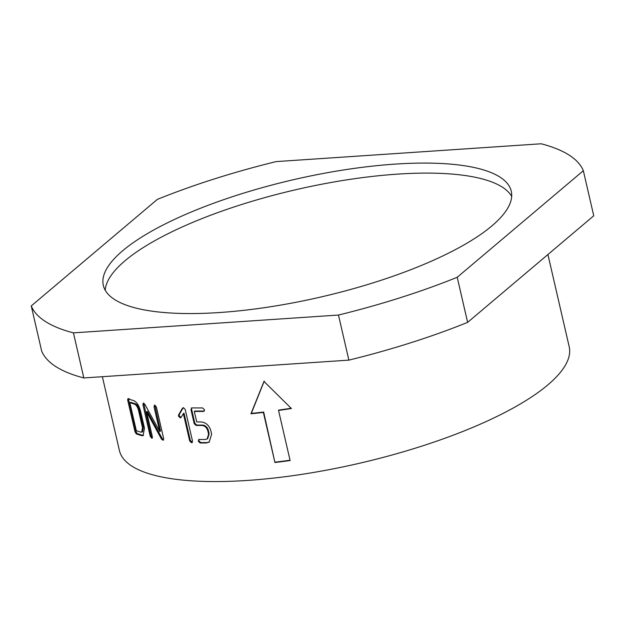 <?xml version="1.0" encoding="UTF-8"?>
<svg xmlns="http://www.w3.org/2000/svg" width="625" height="625" viewBox="0 0 625 625"><rect width="100%" height="100%" fill="white"/><g stroke="black" fill="none" stroke-linecap="round" stroke-linejoin="round"><path stroke-width="0.94" d="M105.227 290.25A209.336 60.234 167 0 1 125.023 260.758A209.336 60.234 167 0 1 339.383 181.047A209.336 60.234 167 0 1 511.68 196.414M122.711 250.734A209.336 60.234 167 0 1 345.68 169.648A209.336 60.234 167 0 1 511.266 191.234A209.336 60.234 167 0 1 491.883 225.914A209.336 60.234 167 0 1 268.906 307A209.336 60.234 167 0 1 103.328 285.414A209.336 60.234 167 0 1 122.711 250.734M128.172 398.812A230.805 66.406 167 0 0 133.562 400.57C136.602 401.875 138.891 405.234 140.43 410.664L144.477 428.195L143.102 435.633L141.656 435.633A230.805 66.406 167 0 1 136.266 433.875L135.008 431.812L127.719 400.258L127.828 398.789M159.742 431.477L154.016 406.687L154.789 405.109L156.383 407.039L163.664 438.594L162.812 440.164L161.508 439.117L146.602 411.828L152.328 436.633L151.664 438.164L150.203 436.18L142.914 404.625L143.609 403.109L144.875 404.359L159.742 431.477L160.547 431.102L154.789 405.109L154.281 405.156M163.391 440.109L162.812 440.164L163.609 439.789L162.312 438.75L147.445 411.461L146.602 411.828M152.133 438.141L152.516 437.797L151.062 435.82L143.695 403.141M143.125 403.125L143.609 403.109M183.352 413.578L181.094 417.438L180.25 417.883L178.492 416.07L178.602 414.867L182.406 408.297L183.383 407.656L185.203 409.461L192.492 441.016L191.477 442.719L189.664 440.906L183.352 413.578L184.031 413.195L190.344 440.523L192.43 442.328M181.094 417.438L180.25 417.883L180.945 417.5L179.195 415.688L179.305 414.484L183.266 407.664M192.195 442.57L191.477 442.719L192.148 442.336M192.023 407.891A230.805 66.406 167 0 0 202.508 407.914L204.43 409.648L204.117 411.219L203.312 411.422A230.805 66.406 167 0 1 194.305 411.414L196.734 421.938A230.805 66.406 167 0 0 201.195 421.961C205.938 422.453 209.148 425.359 210.836 430.664L211.648 434.172L209.164 442.133L206.055 443A230.805 66.406 167 0 1 200.117 442.953L198.25 441.172L199.305 439.445A230.805 66.406 167 0 0 205.25 439.492L207.117 438.984L208.578 434.211L207.766 430.711C206.758 427.508 204.836 425.766 202.008 425.469A230.805 66.406 167 0 1 196.07 425.422L194.203 423.641L190.961 409.617L192.023 407.891L191.312 408.039M198.594 439.594L199.305 439.445M263.367 412.422L274.93 462.508A230.805 66.406 167 0 0 290.117 460.531L278.547 410.445A230.805 66.406 167 0 0 291.398 408.516L263.984 381.43L250.953 413.773A230.805 66.406 167 0 0 263.367 412.422L263.672 412.055A229.734 66.102 167 0 1 251.32 413.398L250.953 413.773M547.914 254.531L569.188 346.688A230.805 66.406 167 0 1 547.82 384.922A230.805 66.406 167 0 1 301.977 474.328A230.805 66.406 167 0 1 119.414 450.531L102.367 376.703M467.625 322.367L593.75 215.797L583.344 170.719L457.219 277.281L467.625 322.367A284.484 81.852 167 0 1 348.875 360.125L338.469 315.047L73.422 332.867L83.828 377.945L348.875 360.125M83.828 377.945A284.484 81.852 167 0 1 41.656 351.008L31.25 305.93L157.375 199.367A284.484 81.852 167 0 1 276.125 161.602L541.172 143.781A284.484 81.852 167 0 1 583.344 170.719M73.422 332.867A284.484 81.852 167 0 1 31.25 305.93M457.219 277.281A284.484 81.852 167 0 1 338.469 315.047M143.523 435.398L142.555 435.281A229.734 66.102 167 0 1 137.188 433.531L135.938 431.469L128.656 399.914L129.094 398.469M141.656 435.633L142.555 435.281M136.266 433.875L137.188 433.531M135.008 431.812L135.938 431.469M127.719 400.258L128.656 399.914M141.695 432.133L142.594 431.781L143.391 427.328L139.344 409.797C138.422 406.547 137.07 404.523 135.273 403.727A229.734 66.102 167 0 1 130.766 402.281L129.844 402.625L136.32 430.672A230.805 66.406 167 0 0 140.844 432.125L141.695 432.133L142.5 427.68L138.453 410.148C137.539 406.906 136.172 404.883 134.375 404.078A230.805 66.406 167 0 1 129.844 402.625M143.391 427.328L142.5 427.68M139.344 409.797L138.453 410.148M135.273 403.727L134.375 404.078M154.016 406.687L154.828 406.313M161.508 439.117L162.312 438.75M150.203 436.18L151.062 435.82M142.914 404.625L143.773 404.258M178.492 416.07L179.195 415.688M178.602 414.867L179.305 414.484M189.664 440.906L190.344 440.523M190.961 409.617L191.602 409.234L191.656 407.922M204.344 410.984L203.898 411.039A229.734 66.102 167 0 1 194.922 411.031L194.305 411.414M203.312 411.422L203.898 411.039M209.445 441.937L206.656 442.617A229.734 66.102 167 0 1 200.742 442.57L198.883 440.789L198.945 439.477M206.055 443L206.656 442.617M200.117 442.953L200.742 442.57M198.25 441.172L198.883 440.789M207.117 438.984L207.703 438.602L209.156 433.828L208.352 430.32C207.336 427.125 205.43 425.375 202.609 425.086A229.734 66.102 167 0 1 196.695 425.039L194.836 423.258L191.602 409.234M208.578 434.211L209.156 433.828M207.766 430.711L208.352 430.32M202.008 425.469L202.609 425.086M196.07 425.422L196.695 425.039M194.203 423.641L194.836 423.258M263.672 412.055L274.93 462.508M290.039 460.219A229.734 66.102 167 0 1 275.234 462.141M291.109 408.242A229.734 66.102 167 0 1 278.789 410.086L278.547 410.445M264.258 381.062L251.32 413.398"/></g></svg>
